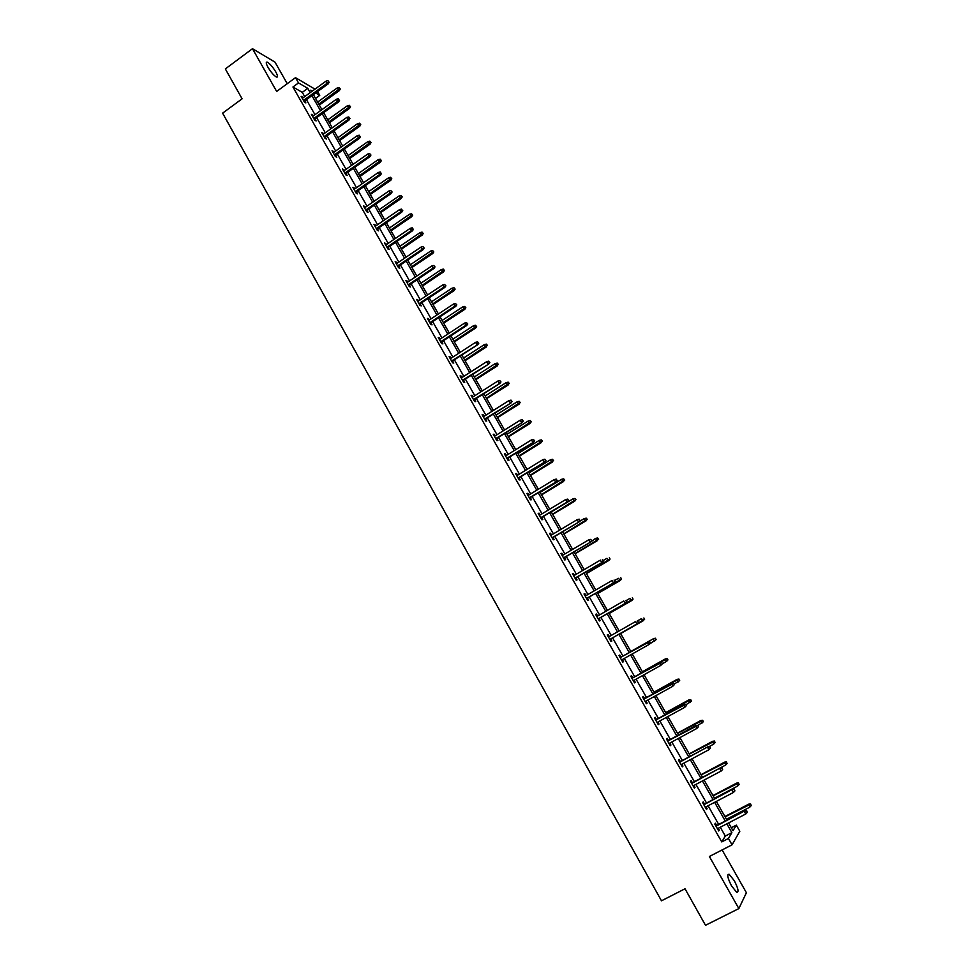 <?xml version="1.0" encoding="UTF-8"?>
<svg xmlns="http://www.w3.org/2000/svg" width="974" height="974" viewBox="0 0 974 974"><rect width="100%" height="100%" fill="white"/><g stroke="black" fill="none" stroke-linecap="round" stroke-linejoin="round"><path stroke-width="1.46" d="M731.547 885.914C727.59 878.098 726.787 874.214 729.136 874.275L734.274 880.654C738.243 888.446 739.047 892.33 736.697 892.306L731.547 885.914M268.02 67.352C265.987 63.566 265.732 61.825 267.253 62.117C269.81 63.529 272.647 66.768 275.739 71.845C277.785 75.631 278.04 77.372 276.519 77.08C273.962 75.692 271.137 72.441 268.02 67.352M287.245 83.703L274.997 62.117L252.473 48.7L276.653 91.446L295.499 77.652L314.967 89.158M731.316 827.742L736.332 825.136L739.826 831.248L732.046 844.823L709.376 856.487L738.852 908.584L705.493 925.3L685.014 888.775L661.468 900.804L222.608 113.154L242.088 98.812L225.335 68.923L252.473 48.7M738.852 908.584L746.401 892.72L722.111 849.937M317.585 91.568L319.752 95.367L315.649 92.968M315.539 98.411L319.752 95.367M704.506 804.061L703.228 801.821L702.619 802.649L706.515 809.504L707.112 808.664L706.065 806.813M680.339 761.571L679.085 759.355L678.428 760.085L682.287 766.879L682.944 766.136L681.849 764.213M656.427 719.494L655.185 717.327L654.467 717.935L658.29 724.668L659.008 724.035L657.876 722.038M632.735 677.831L631.529 675.7L630.75 676.212L634.537 682.871L635.304 682.348L634.123 680.278M607.289 634.938L608.093 634.488L607.265 634.89L611.015 641.489L611.83 641.062L610.637 638.956M608.093 634.488L609.274 636.558M584.096 594.128L584.887 593.665L584.01 593.982L587.724 600.508L588.588 600.191L587.395 598.085M584.887 593.665L586.007 595.625M561.121 553.719L561.913 553.256L560.987 553.463L564.664 559.928L565.577 559.709L564.384 557.603M561.913 553.256L562.96 555.107M538.379 513.7L539.158 513.225L538.172 513.347L541.812 519.751L542.786 519.617L541.593 517.523M539.158 513.225L540.144 514.966M515.843 474.058L516.622 473.583L515.587 473.608L519.191 479.951L520.213 479.914L519.032 477.82M516.622 473.583L517.547 475.227M493.538 434.806L494.293 434.319L493.221 434.246L496.789 440.528L497.86 440.589L496.679 438.507M494.293 434.319L495.169 435.853M471.428 395.919L472.183 395.432L471.063 395.274L474.606 401.495L475.714 401.641L474.533 399.559M472.183 395.432L472.999 396.868M449.538 357.397L450.28 356.91L449.124 356.667L452.618 362.827L453.787 363.058L452.606 360.989M450.28 356.91L451.047 358.249M427.854 319.241L428.597 318.754L427.379 318.413L430.849 324.525L432.054 324.841L430.885 322.784M428.597 318.754L429.303 319.996M406.365 281.449L407.095 280.95L405.841 280.524L409.287 286.575L410.529 286.989L409.36 284.932M407.095 280.95L407.753 282.095M385.083 243.999L385.814 243.512L384.511 243.001L387.92 248.991L389.21 249.49L388.042 247.433M385.814 243.512L386.41 244.559M363.996 206.914L364.714 206.415L363.375 205.818L366.748 211.748L368.087 212.332L366.918 210.287M364.714 206.415L365.262 207.365M343.104 170.158L343.822 169.659L342.446 168.977L345.782 174.857L347.158 175.527L346.001 173.482M343.822 169.659L344.321 170.523M322.406 133.742L323.124 133.243L321.7 132.488L325.012 138.308L326.424 139.051L325.267 137.017M323.124 133.243L323.563 134.022M301.903 97.668L302.61 97.156L301.136 96.329L304.424 102.1L305.885 102.915L304.728 100.882M302.61 97.156L302.999 97.85M304.704 96.621L302.281 92.36L292.943 86.99L721.758 841.913L725.313 836.045L720.297 827.23M718.702 824.418L708.086 805.754M706.515 803.002L695.935 784.399M694.401 781.696L683.845 763.141M682.336 760.499L671.816 742.005M670.343 739.4L659.848 720.955M658.4 718.41L647.941 700.014M646.517 697.518L636.083 679.182M634.695 676.735L624.297 658.448M622.934 656.062L612.573 637.848M611.209 635.45L600.921 617.358M599.534 614.935L589.319 596.965M587.919 594.517L577.777 576.669M576.365 574.197L566.284 556.483M564.859 553.975L554.851 536.382M553.415 533.862L543.48 516.39M542.031 513.834L532.157 496.484M530.696 493.903L520.895 476.676M519.41 474.082L509.682 456.964M508.184 454.347L498.518 437.35M497.02 434.708L487.414 417.834M485.892 415.155L476.371 398.403M474.837 395.7L465.365 379.056M463.819 376.341L454.42 359.82M452.861 357.068L443.523 340.656M441.952 337.893L432.675 321.603M431.092 318.815L421.888 302.622M420.281 299.809L411.138 283.738M409.53 280.902L400.448 264.94M398.829 262.091L389.807 246.227M388.176 243.354L379.215 227.612M377.571 224.714L368.671 209.081M367.015 206.159L358.176 190.624M356.508 187.69L347.73 172.264M346.05 169.306L337.333 153.989M335.64 151.007L326.984 135.788M325.279 132.793L316.684 117.684M314.967 114.664L306.433 99.652M312.13 115.663L312.837 115.151L311.4 114.36L314.687 120.167L316.124 120.946L314.979 118.913M312.837 115.151L313.263 115.894M332.731 151.907L333.449 151.408L332.049 150.69L335.373 156.546L336.773 157.24L335.604 155.207M333.449 151.408L333.912 152.224M353.525 188.493L354.244 187.994L352.88 187.361L356.241 193.266L357.604 193.887L356.435 191.841M354.244 187.994L354.767 188.907M374.515 225.42L375.246 224.921L373.919 224.361L377.315 230.327L378.618 230.862L377.462 228.817M375.246 224.921L375.818 225.919M395.7 262.688L396.43 262.189L395.152 261.726L398.573 267.74L399.851 268.191L398.683 266.133M396.43 262.189L397.051 263.284M417.079 300.296L417.822 299.809L416.592 299.432L420.038 305.507L421.267 305.873L420.098 303.815M417.822 299.809L418.503 301.003M438.665 338.27L439.408 337.783L438.227 337.491L441.709 343.627L442.89 343.907L441.721 341.837M439.408 337.783L440.151 339.074M460.459 376.609L461.213 376.122L460.069 375.915L463.587 382.112L464.72 382.307L463.539 380.237M461.213 376.122L461.993 377.51M482.459 415.314L483.214 414.827L482.118 414.717L485.673 420.963L486.757 421.072L485.576 418.99M483.214 414.827L484.054 416.312M504.666 454.383L505.433 453.908L504.374 453.884L507.965 460.191L509.012 460.203L507.819 458.121M505.433 453.908L506.334 455.491M527.08 493.83L527.859 493.355L526.861 493.428L530.477 499.796L531.475 499.711L530.282 497.629M527.859 493.355L528.821 495.048M549.726 533.655L550.505 533.192L549.555 533.362L553.208 539.791L554.157 539.608L552.964 537.514M550.505 533.192L551.528 534.994M572.59 573.881L573.369 573.418L572.468 573.674L576.158 580.175L577.058 579.895L575.865 577.789M573.369 573.418L574.453 575.317M595.662 614.484L596.465 614.022L595.613 614.387L599.339 620.949L600.191 620.572L598.986 618.466M596.465 614.022L597.61 616.043M620.986 657.158L619.781 655.039L618.977 655.502L622.751 662.125L623.543 661.65L622.349 659.556M644.557 698.614L643.327 696.459L642.584 697.019L646.383 703.715L647.126 703.131L645.969 701.11M668.359 740.471L667.105 738.292L666.423 738.962L670.258 745.719L670.94 745.025L669.832 743.077M692.392 782.755L691.126 780.539L690.493 781.306L694.377 788.136L694.998 787.345L693.926 785.458M716.669 825.465L715.391 823.2L714.806 824.089L718.727 830.98L719.299 830.079L718.276 828.277M292.943 86.99L298.507 82.924L295.499 77.652M732.046 844.823L728.442 838.468L731.888 832.636L726.86 823.821M721.758 841.913L728.442 838.468M310.207 92.615L307.784 88.354L298.507 82.924M725.265 820.997L714.624 802.332M713.053 799.569L702.437 780.953M700.89 778.25L690.322 759.683M688.801 757.029L678.257 738.511M676.772 735.906L666.253 717.448M664.804 714.904L654.309 696.495M652.884 693.999L642.426 675.639M641.038 673.192L630.604 654.893M629.241 652.495L618.855 634.269M617.492 631.87L607.167 613.766M605.791 611.331L595.54 593.349M594.14 590.901L583.962 573.041M582.549 570.569L572.456 552.83M571.02 550.334L560.987 532.717M559.551 530.197L549.579 512.714M548.131 510.157L538.232 492.795M536.771 490.214L526.934 472.962M525.461 470.369L515.696 453.239M514.199 450.609L504.508 433.613M502.998 430.958L493.38 414.072M491.858 411.393L482.3 394.628M480.766 391.925L471.27 375.27M469.724 372.555L460.3 356.009M458.73 353.27L449.367 336.846M447.797 334.082L438.495 317.767M436.912 314.979L427.683 298.774M426.076 295.962L416.909 279.879M415.301 277.042L406.195 261.069M404.563 258.207L395.517 242.343M393.886 239.47L384.9 223.703M383.257 220.806L374.333 205.161M372.677 202.239L363.813 186.691M362.133 183.757L353.343 168.319M351.651 165.361L342.921 150.033M341.217 147.05L332.548 131.819M330.831 128.824L322.211 113.702M320.495 110.683L311.936 95.659M728.576 822.933L733.02 830.737L736.332 825.136M312.374 91.045L310.816 90.144L311.643 91.58M313.372 94.612L321.931 109.636M323.66 112.655L332.28 127.789M333.997 130.784L342.678 146.015M344.37 148.998L353.112 164.338M354.804 167.297L363.606 182.735M365.287 185.669L374.15 201.216M375.806 204.138L384.73 219.795M386.386 222.693L395.371 238.447M397.015 241.333L406.061 257.197M407.692 260.058L416.799 276.032M418.418 278.868L427.586 294.964M429.193 297.776L438.422 313.981M440.017 316.769L449.318 333.084M450.901 335.847L460.264 352.271M461.822 355.023L471.258 371.569M472.804 374.284L482.3 390.939M483.847 393.642L493.404 410.419M494.926 413.098L504.556 429.984M506.078 432.639L515.77 449.647M517.267 452.265L527.031 469.395M528.517 472L538.342 489.252M539.815 491.821L549.713 509.195M551.174 511.752L561.146 529.235M562.582 531.767L572.627 549.385M574.051 551.881L584.169 569.62M585.581 572.103L595.759 589.964M597.159 592.411L607.411 610.394M608.799 612.829L619.123 630.933M620.487 633.344L630.884 651.569M632.248 653.968L642.694 672.267M644.082 674.726L654.552 693.074M655.977 695.582L666.472 713.991M667.921 716.535L678.452 735.005M679.937 737.61L690.493 756.116M692.003 758.77L702.583 777.349M704.129 780.052L714.746 798.68M716.328 801.432L726.969 820.108M302.281 92.36L307.784 88.354M725.313 836.045L731.888 832.636M622.739 662.101L623.543 661.65M634.488 682.798L635.304 682.348M646.31 703.581L647.126 703.131M658.181 724.473L659.008 724.035M670.124 745.475L670.94 745.025M682.117 766.575L682.944 766.136M694.17 787.783L694.998 787.345M706.284 809.102L707.112 808.664M718.459 830.518L719.299 830.079M304.022 101.393L328.238 83.837L327.227 83.216L303.474 100.432M328.64 81.828L327.982 80.672L328.64 81.828L327.227 83.216L326.034 81.134L302.293 98.362M328.238 83.837L329.212 82.181M327.982 80.672L326.034 81.134M340.291 88.999L339.086 87.526L340.291 88.999L339.329 90.631L337.174 87.977L317.634 102.1M339.743 88.671L318.802 104.145M339.329 90.631L319.326 105.07M337.174 87.977L339.086 87.526M314.273 119.412L338.599 101.917L337.588 101.32L313.738 118.487M339.013 99.932L338.343 98.776L339.013 99.932L337.588 101.32L336.395 99.226L312.557 116.405M338.599 101.917L339.573 100.261M338.343 98.776L336.395 99.226M324.561 137.517L348.996 120.07L348.01 119.51L324.05 136.628M349.435 118.122L348.765 116.953L349.435 118.122L348.01 119.51L346.805 117.404L322.857 134.522M348.996 120.07L349.983 118.438M348.765 116.953L346.805 117.404M350.494 106.775L349.301 105.314L350.494 106.775L349.532 108.394L347.377 105.764L327.751 119.839M349.946 106.458L328.92 121.896M349.532 108.394L329.431 122.785M347.377 105.764L349.301 105.314M360.733 124.635L359.552 123.187L360.733 124.635L359.771 126.243L357.628 123.637L337.917 137.663M360.21 124.331L339.086 139.732M359.771 126.243L339.585 140.597M357.628 123.637L359.552 123.187M334.898 155.706L359.443 138.32L358.481 137.784L334.399 154.842M359.893 136.384L359.223 135.216L359.893 136.384L358.481 137.784L357.263 135.666L333.205 152.735M359.443 138.32L360.441 136.689M359.223 135.216L357.263 135.666M371.033 142.581L369.852 141.133L371.033 142.581L370.059 144.176L367.928 141.583L348.12 155.572M370.51 142.289L349.301 157.642M370.059 144.176L349.776 158.482M367.928 141.583L369.852 141.133M345.283 173.981L369.95 156.656L368.988 156.144L344.808 173.141M370.412 154.744L369.743 153.563L370.412 154.744L368.988 156.144L367.77 154.014L343.603 171.022M369.95 156.656L370.948 155.024M369.743 153.563L367.77 154.014M381.382 160.6L380.201 159.164L381.382 160.6L380.384 162.195L378.265 159.614L358.371 173.555M380.858 160.32L359.564 175.637M380.384 162.195L360.027 176.452M378.265 159.614L380.201 159.164M355.717 192.341L380.493 175.064L379.556 174.59L355.254 191.537M380.98 173.177L380.298 171.996L380.98 173.177L379.556 174.59L378.326 172.459L354.049 189.406M380.493 175.064L381.504 173.445M380.298 171.996L378.326 172.459M391.767 178.705L390.598 177.28L391.767 178.705L390.769 180.287L388.663 177.731L368.671 191.622M391.268 178.437L369.864 193.716M390.769 180.287L370.315 194.496M388.663 177.731L390.598 177.28M366.2 210.786L391.098 193.57L390.16 193.12L365.761 210.007M391.597 191.708L390.915 190.514L391.597 191.708L390.16 193.12L388.943 190.977L364.544 207.864M391.098 193.57L392.108 191.963M390.915 190.514L388.943 190.977M402.201 196.882L401.032 195.47L402.201 196.882L401.203 198.465L399.097 195.932L379.02 209.775M401.714 196.651L380.225 211.882M401.203 198.465L380.651 212.624M399.097 195.932L401.032 195.47M376.731 229.316L401.738 212.162L400.825 211.735L376.305 228.561M402.262 210.323L401.58 209.118L402.262 210.323L400.825 211.735L399.596 209.58L375.087 226.418M401.738 212.162L402.761 210.554M401.58 209.118L399.596 209.58M412.696 215.157L411.527 213.756L412.696 215.157L411.673 216.727L409.579 214.207L389.417 228.013M412.197 214.937L390.623 230.12M411.673 216.727L391.037 230.838M409.579 214.207L411.527 213.756M387.311 247.932L412.44 230.826L411.539 230.436L386.909 247.213M412.976 229.024L412.282 227.819L412.976 229.024L411.539 230.436L410.298 228.281L385.68 245.058M412.44 230.826L413.475 229.243M412.282 227.819L410.298 228.281M423.227 233.517L422.071 232.116L423.227 233.517L422.205 235.075L420.123 232.579L399.864 246.325M422.74 233.297L401.069 248.455M422.205 235.075L401.458 249.137M420.123 232.579L422.071 232.116M397.94 266.632L423.179 249.6L422.302 249.234L397.55 265.951M423.739 247.81L423.045 246.605L423.739 247.81L422.302 249.234L421.06 247.067L396.321 263.784M423.179 249.6L424.226 248.005M423.045 246.605L421.06 247.067M433.807 251.949L432.663 250.574L433.807 251.949L432.773 253.508L430.703 251.024L410.358 264.733M433.333 251.755L411.564 266.864M432.773 253.508L411.941 267.521M430.703 251.024L432.663 250.574M408.63 285.419L433.978 268.447L433.113 268.118L408.252 284.773M434.562 266.681L433.856 265.476L434.562 266.681L433.113 268.118L431.872 265.939L407.022 282.594M433.978 268.447L435.037 266.864M433.856 265.476L431.872 265.939M444.436 270.48L443.292 269.104L444.436 270.48L443.401 272.026L441.332 269.567L420.89 283.227M443.974 270.297L422.119 285.358M443.401 272.026L422.473 285.991M441.332 269.567L443.292 269.104M419.356 304.302L444.826 287.391L443.986 287.087L419.003 303.681M445.422 285.65L444.728 284.432L445.422 285.65L443.986 287.087L442.732 284.895L417.761 301.49M444.826 287.391L445.897 285.82M444.728 284.432L442.732 284.895M455.126 289.083L453.981 287.732L455.126 289.083L454.067 290.629L452.021 288.182L431.482 301.794M454.663 288.925L432.712 303.949M454.067 290.629L433.053 304.545M452.021 288.182L453.981 287.732M430.143 323.271L455.735 306.42L454.895 306.153L429.802 322.686M456.343 304.704L455.637 303.486L456.343 304.704L454.895 306.153L453.641 303.949L428.56 320.483M455.735 306.42L456.806 304.862M455.637 303.486L453.641 303.949M465.852 307.784L464.72 306.445L465.852 307.784L464.793 309.318L462.747 306.895L442.123 320.458M465.414 307.638L443.353 322.613M464.793 309.318L443.669 323.185M462.747 306.895L464.72 306.445M440.966 342.324L466.68 325.547L465.864 325.304L440.65 341.777M467.313 323.855L466.607 322.625L467.313 323.855L465.864 325.304L464.598 323.088L439.396 339.561M466.68 325.547L467.764 323.989M466.607 322.625L464.598 323.088M476.639 326.57L475.507 325.243L476.639 326.57L475.568 328.092L474.776 327.873L473.534 325.693L452.813 339.208M476.201 326.448L454.042 341.375M475.568 328.092L454.347 341.911M473.534 325.693L475.507 325.243M451.851 361.476L477.686 344.759L451.559 360.952M478.344 343.091L477.625 341.862L478.344 343.091L476.895 344.553L475.616 342.324L450.292 358.736M477.686 344.759L478.782 343.213M477.625 341.862L475.616 342.324M487.463 345.441L486.343 344.126L487.463 345.441L485.624 346.768L484.37 344.577L463.551 358.042M487.037 345.332L464.793 360.222M486.391 346.963L465.073 360.721M484.37 344.577L486.343 344.126M462.796 380.712L488.741 364.057L462.516 380.225M489.411 362.425L488.704 361.184L489.411 362.425L487.962 363.886L486.683 361.658L461.25 377.997M488.741 364.057L489.849 362.523M488.704 361.184L486.683 361.658M498.347 364.41L497.227 363.095L498.347 364.41L496.509 365.749L495.255 363.558L474.338 376.962M497.933 364.313L475.58 379.154M497.264 365.907L475.848 379.617M495.255 363.558L497.227 363.095M473.778 400.046L499.857 383.452L473.522 399.584M500.539 381.857L499.832 380.603L500.539 381.857L499.09 383.318L497.799 381.077L472.244 397.355M499.857 383.452L500.965 381.93M499.832 380.603L497.799 381.077M509.28 383.464L508.172 382.161L509.28 383.464L507.454 384.827L506.188 382.612L485.174 395.968M508.878 383.379L486.428 398.171M508.184 384.961L486.671 398.609M506.188 382.612L508.172 382.161M484.821 419.465L511.021 402.944L484.577 419.051M511.727 401.373L511.009 400.119L511.727 401.373L510.266 402.846L508.976 400.582L483.299 416.799M511.021 402.944L512.141 401.434M511.009 400.119L508.976 400.582M520.274 402.603L519.166 401.312L520.274 402.603L518.448 403.991L517.17 401.775L496.058 415.07M519.873 402.542L497.324 417.286M519.166 404.088L497.556 417.688M517.17 401.775L519.166 401.312M495.912 438.982L522.234 422.533L495.693 438.592M522.965 420.975L522.247 419.721L522.965 420.975L521.504 422.46L520.213 420.196L494.402 436.34M522.234 422.533L523.367 421.024M522.247 419.721L520.213 420.196M531.305 421.827L530.209 420.549L531.305 421.827L529.491 423.24L528.212 421.012L507.004 434.258M530.915 421.791L508.27 436.486M530.197 423.313L508.477 436.851M528.212 421.012L530.209 420.549M507.052 458.596L533.509 442.208L506.857 458.243M534.251 440.686L533.533 439.42L534.251 440.686L532.79 442.172L531.487 439.895L505.567 455.966M533.509 442.208L534.653 440.711M533.533 439.42L531.487 439.895M542.396 441.149L541.301 439.883L542.396 441.149L540.582 442.586L539.304 440.345L517.998 453.543M542.019 441.137L519.264 455.771M541.276 442.622L519.459 456.112M539.304 440.345L541.301 439.883M518.253 478.295L544.831 461.98L518.071 477.978M545.598 460.495L544.868 459.217L545.598 460.495L544.137 461.98L542.822 459.691L516.78 475.702M544.831 461.98L545.988 460.495M544.868 459.217L542.822 459.691M553.536 460.568L552.453 459.314L553.536 460.568L551.734 462.029L550.444 459.777L529.04 472.914M553.171 460.568L530.319 475.154M552.404 462.029L530.489 475.458M550.444 459.777L552.453 459.314M529.515 498.091L556.215 481.85L529.345 497.811M557.006 480.389L556.264 479.111L557.006 480.389L555.533 481.887L554.218 479.585L528.042 495.523M556.215 481.85L557.372 480.377M556.264 479.111L554.218 479.585M564.737 480.072L563.654 478.831L564.737 480.072L562.935 481.558L561.645 479.293L540.132 492.381M564.372 480.085L541.41 494.634M563.593 481.521L541.568 494.902M561.645 479.293L563.654 478.831M540.813 517.998L567.647 501.817L540.68 517.742M568.463 500.38L567.72 499.102L568.463 500.38L566.99 501.878L565.663 499.565L539.365 515.441M567.647 501.817L568.828 500.344M567.72 499.102L565.663 499.565M575.987 499.674L574.904 498.445L575.987 499.674L574.197 501.184L572.895 498.907L551.284 511.934M575.634 499.711L552.575 514.199M574.83 501.123L552.708 514.43M572.895 498.907L574.904 498.445M552.185 537.977L579.14 521.881L552.063 537.77M579.968 520.469L579.226 519.179L579.968 520.469L578.507 521.979L577.168 519.653L550.748 535.457M579.14 521.881L580.321 520.42M579.226 519.179L577.168 519.653M587.285 519.361L586.214 518.156L587.285 519.361L585.508 520.895L584.193 518.618L579.53 521.407M586.945 519.422L563.776 533.862M586.117 520.798L563.897 534.056M584.193 518.618L586.214 518.156M563.605 558.065L590.694 542.043L563.496 557.895M591.535 540.667L590.792 539.365L591.535 540.667L590.074 542.177L588.734 539.839L562.181 555.57M590.694 542.043L595.552 538.415L597.586 537.952L598.645 539.158L597.586 537.952M590.792 539.365L588.734 539.839M598.645 539.158L575.037 553.609M598.316 539.219L596.867 540.704L595.552 538.415M597.464 540.582L575.135 553.78M575.074 578.252L602.297 562.302L575.001 578.118M603.162 560.951L602.419 559.648L603.162 560.951L601.688 562.473L600.349 560.123L573.662 575.78M602.297 562.302L603.503 560.866M610.053 559.039L609.322 557.761L610.053 559.039L608.872 560.452L606.972 558.309L603.283 560.476M609.736 559.125L586.36 573.467M608.872 560.452L586.433 573.589M586.604 598.535L613.961 582.659L586.543 598.438M614.85 581.344L614.095 580.029L614.85 581.344L613.377 582.866L612.025 580.504L585.216 596.088M613.961 582.659L615.166 581.235M621.522 579.019L620.791 577.728L621.522 579.019L620.328 580.419L618.441 578.312L614.728 580.455M621.205 579.128L597.732 593.409M620.328 580.419L597.78 593.507M598.194 618.928L625.673 603.125L598.158 618.867M626.586 601.835L625.832 600.52L626.586 601.835L625.113 603.369L623.75 600.995L596.806 616.505M625.673 603.125L626.903 601.701M633.039 599.095L632.309 597.805L633.039 599.095L631.834 600.483L629.959 598.401L626.233 600.544M632.747 599.217L609.152 613.45M631.834 600.483L609.188 613.51M609.834 639.407L637.446 623.677L609.821 639.382M638.384 622.423L637.629 621.095L638.384 622.423L636.911 623.957L635.535 621.582L608.47 637.008M637.446 623.677L638.688 622.264M644.618 619.257L643.875 617.966L644.618 619.257L642.877 620.913L641.537 618.587L637.106 621.108M644.325 619.415L620.633 633.587L643.4 620.645M650.535 642.937L649.475 641.781L650.535 642.937L649.293 644.338L621.534 660.007M647.917 641.951L620.182 657.608L649.768 641.61M650.242 643.12L648.757 644.654L647.393 642.268L649.475 641.781M653.688 638.567L630.823 651.472L653.688 638.567L655.502 638.226L655.977 639.699L655.502 638.226M656.257 639.528L649.609 643.984M655.977 639.699L654.516 641.209L653.177 638.871L655.222 638.396M667.945 659.897L667.19 658.594L667.945 659.897L666.703 661.273L662.43 663.72L661.675 662.381L662.442 663.72L660.676 665.461L633.319 680.729M662.162 663.915L660.676 665.461L659.8 662.71L631.931 678.281M661.395 662.576L631.956 678.33M661.675 662.381L659.8 662.71M667.677 660.092L666.216 661.602L665.352 658.911L642.39 671.756M666.922 658.777L642.414 671.804M665.352 658.911L667.19 658.594M674.398 684.588L673.631 683.249L674.398 684.588L672.644 686.366L645.153 701.56M674.13 684.807L672.644 686.366L671.756 683.565L643.741 699.064M673.363 683.468L643.79 699.149M673.631 683.249L671.756 683.565M679.694 680.363L678.683 679.255L679.694 680.363L677.977 682.104L677.088 679.365L654.017 692.137M678.683 679.255L654.053 692.222M679.438 680.57L674.178 684.198M677.088 679.365L678.939 679.048M686.426 705.578L685.647 704.226L686.426 705.578L684.673 707.38L657.048 722.489M686.171 705.809L684.673 707.38L683.76 704.519L655.612 719.944M685.392 704.458L655.672 720.066M685.647 704.226L683.76 704.519M691.491 700.939L690.493 699.843L691.491 700.939L689.787 702.692L688.874 699.904L665.692 712.615M690.493 699.843L665.753 712.737M691.248 701.158L685.976 704.786M688.874 699.904L690.736 699.612M698.504 726.665L697.737 725.313L698.504 726.665L696.763 728.491L669.004 743.515M698.261 726.921L696.763 728.491L695.826 725.581L667.531 740.922M697.481 725.569L667.628 741.092M697.737 725.313L695.826 725.581M703.362 721.6L702.595 720.273L703.362 721.6L701.657 723.39L700.72 720.553L677.417 733.191M702.364 720.529L677.514 733.361M703.118 721.856L697.822 725.472M700.72 720.553L702.595 720.273M709.632 746.766L710.411 748.129L709.876 746.498L707.514 747.253L708.926 749.712L681.021 764.663M679.633 762.216L707.94 746.754L679.523 762.009M709.876 746.498L707.94 746.754M708.926 749.712L710.411 748.129M715.05 742.638L714.514 741.044L715.05 742.638L713.589 744.185L712.627 741.299L689.215 753.876M714.283 741.311L689.324 754.071M713.589 744.185L709.096 746.595M712.627 741.299L714.514 741.044M721.844 768.084L722.635 769.46L722.075 767.78L719.725 768.571L721.137 771.043L693.098 785.908M691.71 783.449L720.127 768.036L691.564 783.206M722.075 767.78L720.127 768.036M721.137 771.043L722.635 769.46M727.042 763.543L726.494 761.911L727.042 763.543L725.581 765.089L724.583 762.155L701.061 774.659M726.275 762.192L701.195 774.902M725.581 765.089L702.571 777.313M724.583 762.155L726.494 761.911M734.116 789.512L734.907 790.888L734.335 789.184L731.985 789.987L733.41 792.471L705.237 807.251M703.837 804.78L732.375 789.415L703.666 804.5M734.335 789.184L732.375 789.415M733.41 792.471L734.907 790.888M739.096 784.533L738.523 782.877L739.096 784.533L737.622 786.091L736.6 783.108L712.968 795.551M738.316 783.181L713.126 795.819M737.622 786.091L714.502 798.242M736.6 783.108L738.523 782.877M746.461 811.038L747.253 812.413L746.656 810.697L744.319 811.525L745.743 814.008L717.436 828.716M716.024 826.232L744.684 810.904L715.841 825.903M746.656 810.697L744.684 810.904M745.743 814.008L747.253 812.413M751.197 805.632L750.625 803.952L751.197 805.632L749.736 807.202L748.689 804.159L724.924 816.529M750.43 804.281L725.106 816.845M749.736 807.202L726.494 819.28M748.689 804.159L750.625 803.952M729.136 874.275L727.785 874.956M267.253 62.117L266.267 62.847"/></g></svg>
